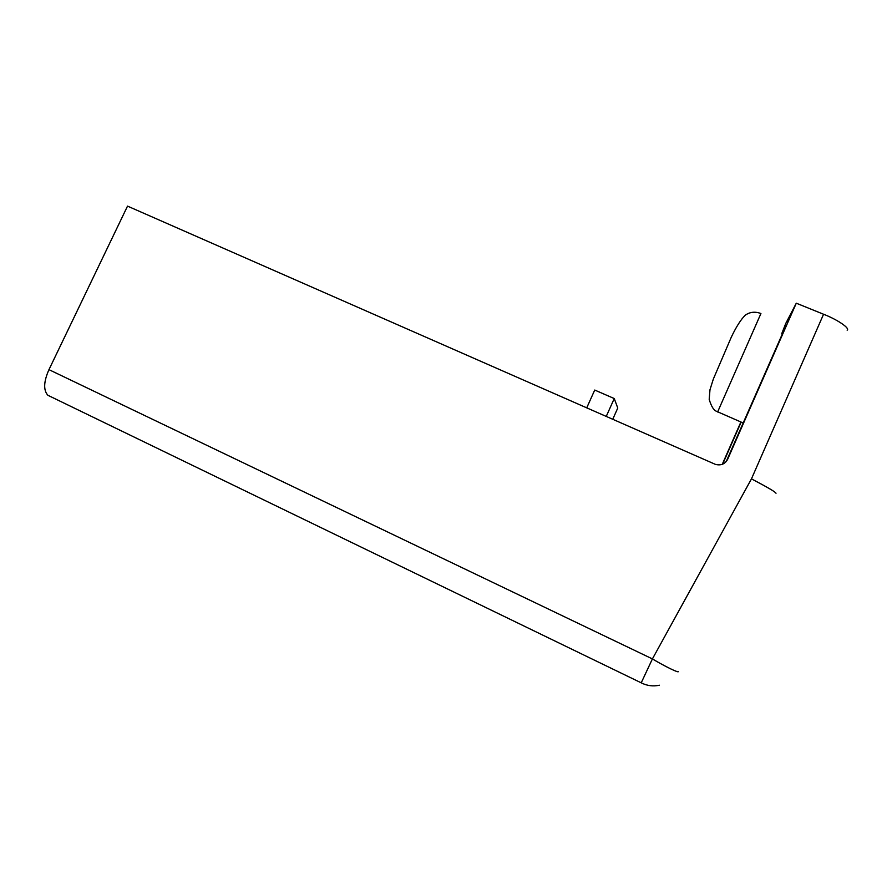<?xml version="1.0" encoding="UTF-8"?>
<svg xmlns="http://www.w3.org/2000/svg" width="892" height="892" viewBox="0 0 892 892"><rect width="100%" height="100%" fill="white"/><g stroke="black" fill="none" stroke-linecap="round" stroke-linejoin="round"><path stroke-width="1.34" d="M612.726 419.296L617.766 408.034L614.242 398.546L594.73 390.049L586.724 407.867M606.237 416.441L614.242 398.546M782.384 333.864L781.771 333.608L786.153 325.29L726.177 461.643M785.64 323.662L796.288 303.202L727.638 459.324C725.018 464.063 720.959 465.758 715.462 464.397L127.523 206.119L48.96 369.645L652.409 658.92L751.465 478.87L823.561 314.24C837.354 319.548 850.254 328.345 847.144 330.185M785.662 323.673L781.771 333.608M823.561 314.24L796.288 303.202M776.007 493.276C775.694 492.072 767.51 487.266 751.465 478.87M722.632 464.219L741.152 422.106M722.252 464.364L740.895 421.994M49.874 396.238L47.889 395.279C43.284 390.228 43.641 381.687 48.96 369.645M726.378 461.231L727.638 459.324M641.214 682.837L652.409 658.92C665.298 666.625 679.47 673.471 678.232 671.442M760.921 313.549L717.614 411.993M47.889 395.279L641.315 682.882C647.068 685.792 653.089 686.572 659.378 685.223M760.865 313.516C755.111 311.364 749.904 311.921 745.244 315.21C740.895 319.459 736.257 326.762 731.317 337.131L713.332 379.067L709.987 389.726L709.196 399.36C711.247 406.15 713.567 410.086 716.153 411.145L743.192 422.986"/></g></svg>
